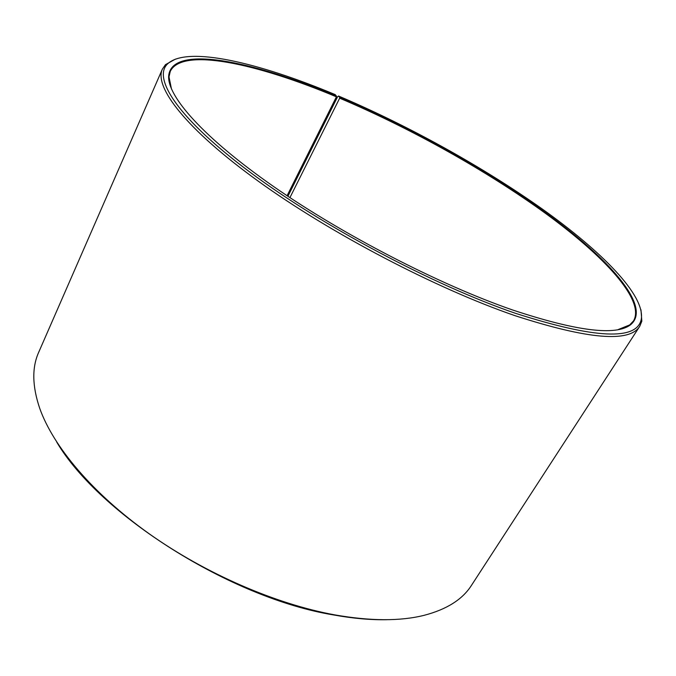 <?xml version="1.0" encoding="UTF-8"?>
<svg xmlns="http://www.w3.org/2000/svg" width="676" height="676" viewBox="0 0 676 676"><rect width="100%" height="100%" fill="white"/><g stroke="black" fill="none" stroke-linecap="round" stroke-linejoin="round"><path stroke-width="1.01" d="M618.194 329.558L629.686 324.928L633.556 320.88C645.267 300.22 604.386 256.348 545.904 213.667C486.551 170.631 410.56 128.229 339.665 98.181L289.936 197.603M287.925 196.268L337.62 96.727L338.524 96.017C408.355 125.66 482.875 166.904 542.608 209.256C601.513 251.303 645.098 295.066 641.296 319.08C637.24 340.822 595.218 338.87 515.239 313.233C433.417 285.103 322.063 225.987 250.255 172.38C178.143 118.638 152.37 78.391 167.496 63.967C186.829 45.427 259.077 62.707 335.22 94.623L336.504 96.186C251.751 60.527 171.425 44.025 168.662 76.025C167.226 96.119 203.239 137.431 273.062 186.154C342.74 234.783 439.713 284.757 512.543 309.963C576.535 331.164 615.887 336.09 630.59 324.75C651.478 307.529 612.481 262.482 553.095 218.187C492.753 173.436 413.501 128.837 339.749 97.547L339.665 98.181M175.456 59.116L165.451 64.668L162.35 69.189C154.001 86.984 185.706 128.803 258.173 181.109C330.42 233.296 436.468 288.72 515.061 315.684C588.052 339.352 629.626 342.867 639.775 326.255L641.837 321.176L640.966 309.76M162.35 69.189L38.667 352.357C31.857 367.524 32.211 386.199 39.732 408.372C53.218 446.447 92.384 493.319 148.855 533.541C205.377 573.662 275.8 604.124 334.857 614.898C370.507 621.143 400.251 621.286 424.105 615.329C446.752 609.406 462.536 599.426 471.451 585.391L639.775 326.255M56.699 442.045C99.566 514.74 230.905 598.235 333.665 614.957C352.872 618.43 370.532 620.01 386.655 619.706M338.524 96.017L339.749 97.547M336.504 96.186L336.42 96.82C257.024 63.527 181.979 46.914 170.251 71.419L169.008 76.878L171.476 89.021M336.42 96.82L287.089 195.71M629.686 324.928L630.59 324.75M167.496 63.967L165.451 64.668M641.296 319.08L641.837 321.176M169.008 76.878L168.662 76.025"/></g></svg>

